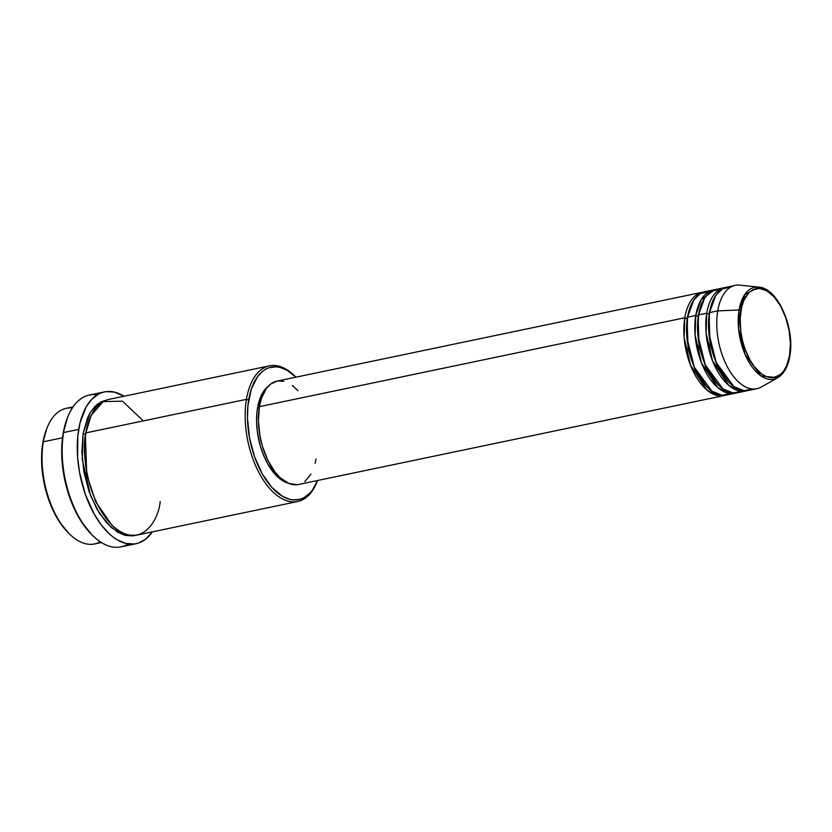 <?xml version="1.0" encoding="UTF-8"?>
<svg xmlns="http://www.w3.org/2000/svg" width="832" height="832" viewBox="0 0 832 832"><rect width="100%" height="100%" fill="white"/><g stroke="black" fill="none" stroke-linecap="round" stroke-linejoin="round"><path stroke-width="1.25" d="M731.255 286.832L722.207 289.026L715.697 295.516L709.509 312.603A52.79 27.82 78.2 0 0 718.359 367.11A52.79 27.82 78.2 0 0 748.613 390.437L756.85 388.721A52.79 27.82 -101.8 0 1 726.596 365.383A52.79 27.82 -101.8 0 1 717.735 310.887L739.076 309.993A1.654 0.832 9.5 0 1 740.948 310.565C741.863 298.376 753.636 278.356 771.722 294.455C789.62 311.615 792.438 345.124 789.568 355.503C788.663 367.692 776.89 387.712 758.805 371.613C740.896 354.453 738.088 320.944 740.948 310.565A1.654 0.832 -170.5 0 0 739.076 309.993L738.566 328.609L745.222 354.734L761.072 375.991L777.733 377.697A46.925 24.731 -101.8 0 1 748.634 361.577A46.925 24.731 -101.8 0 1 739.076 309.993L717.735 310.887A52.79 27.82 78.2 0 0 728.489 368.919A52.79 27.82 78.2 0 0 761.218 387.057L777.733 377.697C783.973 373.88 788.008 366.673 789.828 356.065A1.654 0.832 -170.5 0 0 789.568 355.503L786.656 365.737L783.661 371.03L779.958 374.878L773.396 377.593L766.137 376.47L761.218 373.63L754.187 366.486L749.996 360.079L744.848 348.598L742.373 340.142L740.782 331.406L740.158 318.521L741.697 306.894L743.87 300.331L748.634 292.926L752.638 289.869L759.491 288.423L766.854 290.815L774.072 296.847L780.53 305.989L785.678 317.47L789.058 330.283L790.4 343.335L789.568 355.503A1.654 0.832 9.5 0 1 789.828 356.065A1.654 0.832 9.5 0 1 789.412 356.502A46.925 24.731 -101.8 0 1 777.733 377.697M687.388 318.198A1.654 0.832 9.5 0 1 687.066 318.302L690.217 307.081L687.066 318.302A1.654 0.832 9.5 0 1 684.809 317.772L259.386 406.661A52.79 27.82 78.2 0 0 268.247 461.157A52.79 27.82 78.2 0 0 298.49 484.494L723.913 395.606A52.79 27.82 -101.8 0 1 693.659 372.268A52.79 27.82 -101.8 0 1 684.809 317.772A52.79 27.82 -101.8 0 1 702.312 292.261A52.79 27.82 -101.8 0 1 703.706 292.042M709.301 291.418L700.242 293.613L693.742 300.102L687.544 317.2A52.79 27.82 78.2 0 0 696.405 371.696A52.79 27.82 78.2 0 0 726.658 395.023L734.885 393.307A52.79 27.82 -101.8 0 1 704.642 369.97A52.79 27.82 -101.8 0 1 695.781 315.474L701.251 299.53L714.678 289.744A52.79 27.82 -101.8 0 0 713.294 289.962A52.79 27.82 -101.8 0 0 695.781 315.474L687.544 317.2L695.781 315.474A1.654 0.832 -170.5 0 0 698.038 316.004A1.654 0.832 9.5 0 1 695.781 315.474L695.105 335.202L701.501 362.939L717.621 387.494L727.376 392.995L736.247 392.954A52.79 27.82 -101.8 0 1 734.885 393.307M701.199 304.782L698.038 316.004L701.199 304.782M720.283 289.13L711.225 291.314L704.714 297.814L698.526 314.902A52.79 27.82 78.2 0 0 707.377 369.398A52.79 27.82 78.2 0 0 737.63 392.735L745.867 391.009A52.79 27.82 -101.8 0 1 715.614 367.682A52.79 27.82 -101.8 0 1 706.763 313.186L698.526 314.902L706.763 313.186A52.79 27.82 -101.8 0 1 724.277 287.674A52.79 27.82 -101.8 0 1 725.66 287.456M698.37 315.9A1.654 0.832 9.5 0 1 698.038 316.004L699.109 346.954L705.962 367.474L717.87 384.571L705.962 367.474L699.109 346.954L698.038 316.004M709.02 313.716A1.654 0.832 9.5 0 1 706.763 313.186A1.654 0.832 -170.5 0 0 709.02 313.716L712.171 302.494L709.02 313.716L710.081 344.656L716.945 365.175L728.842 382.273L716.945 365.175L710.081 344.656L709.02 313.716A1.654 0.832 9.5 0 0 709.342 313.612M73.06 406.89L66.31 408.304A69.285 36.504 78.2 0 0 43.326 441.782L62.514 437.778L43.326 441.782L42.838 442.884A67.631 35.641 78.2 0 0 68.328 532.865L69.441 533.957A69.285 36.504 -101.8 0 1 43.326 441.782A69.285 36.504 78.2 0 0 54.943 513.313A69.285 36.504 78.2 0 0 94.65 543.941L101.4 542.526M100.287 541.809A69.285 36.504 -101.8 0 1 69.441 533.957M143.322 420.888L122.46 401.18L103.095 401.606L91.114 415.532L85.862 432.89L246.428 399.35A69.285 36.504 78.2 0 0 268.892 487.583A69.285 36.504 78.2 0 0 316.857 482.258L317.439 480.813A67.631 35.641 -101.8 0 1 270.618 486.013A67.631 35.641 -101.8 0 1 248.685 399.88L246.428 399.35L85.862 432.89A69.285 36.504 78.2 0 0 97.49 504.421A69.285 36.504 78.2 0 0 137.186 535.049L297.752 501.498A69.285 36.504 -101.8 0 1 258.045 470.87A69.285 36.504 -101.8 0 1 246.428 399.35A69.285 36.504 -101.8 0 1 269.412 365.862A69.285 36.504 -101.8 0 1 295.173 376.397M295.724 376.938L294.622 375.846A69.285 36.504 78.2 0 0 246.428 399.35L248.685 399.88A67.631 35.641 -101.8 0 1 295.724 376.938A67.631 35.641 -101.8 0 1 295.963 377.166L287.321 370.406L279.968 367.39L276.349 366.839L269.391 367.64L266.115 368.992L263.026 370.968L257.504 376.698L251.254 389.293L247.915 405.683L247.447 418.028L249.444 437.497L254.498 456.622L262.174 473.741L271.814 487.386L282.578 496.382L289.931 499.398L293.561 499.949L300.518 499.148L303.794 497.796L309.764 493.241L312.395 490.09L317.554 480.511A67.631 35.641 -101.8 0 1 317.439 480.813M104.416 391.914L89.326 395.065A77.532 40.851 78.2 0 0 63.596 432.536L63.107 433.638A75.878 39.988 78.2 0 0 91.718 534.591L92.82 535.683A77.532 40.851 -101.8 0 1 63.596 432.536A77.532 40.851 78.2 0 0 76.606 512.574A77.532 40.851 78.2 0 0 121.035 546.853L136.136 543.691A77.532 40.851 -101.8 0 1 91.697 509.423A77.532 40.851 -101.8 0 1 78.697 429.385L63.596 432.536L78.697 429.385A77.532 40.851 -101.8 0 1 104.416 391.914A77.532 40.851 -101.8 0 1 124.051 396.24L114.566 392.142L106.35 391.602L102.43 392.423L98.675 393.983L91.832 399.204L86.081 407.056L79.976 423.103L77.813 436.03L77.636 457.548L79.57 472.514L85.363 494.426L94.162 514.051L101.338 525.013L109.231 533.78L113.36 537.233L117.562 540.01L125.986 543.462L134.191 544.003L138.122 543.182L145.413 539.365L152.391 531.866A77.532 40.851 -101.8 0 1 136.136 543.691M128.294 543.91A77.532 40.851 -101.8 0 1 92.82 535.683M136.219 535.163L132.714 535.902L125.382 535.413L117.842 532.324L106.818 523.11L96.938 509.132L89.076 491.598L83.897 472.004L81.858 452.057L83.117 433.472A1.654 0.832 -170.5 0 0 85.374 434.002L89.461 419.38L85.374 434.002A1.654 0.832 9.5 0 1 83.117 433.472L90.178 412.734L97.386 404.196L107.484 399.755M297.17 484.702L288.725 483.402L280.176 477.745L274.799 471.775L267.727 460.106L262.361 446.087L259.979 436.02L258.419 420.826L259.386 406.661L684.809 317.772L684.122 337.501L690.518 365.227L706.649 389.782L716.404 395.283L725.265 395.252A52.79 27.82 -101.8 0 1 723.913 395.606M288.714 483.298L283.161 481.021L275.018 474.219L267.727 463.902L263.661 455.499L260.406 446.243L257.338 431.558L256.599 421.772L256.942 412.443L257.525 408.054L259.22 407.701L257.525 408.054A51.137 26.946 78.2 0 0 288.101 483.142M317.148 481.53A69.285 36.504 -101.8 0 1 297.752 501.498M789.828 356.065C795.205 328.338 777.816 287.945 758.805 287.113L744.682 294.653L739.076 309.993A46.925 24.731 -101.8 0 1 758.805 287.113L739.929 285.147A52.79 27.82 78.2 0 0 717.735 310.887L709.509 312.603L717.735 310.887A52.79 27.82 -101.8 0 1 735.249 285.376L727.022 287.102A52.79 27.82 78.2 0 0 709.509 312.603L708.916 333.393L716.248 362.565L733.866 386.578L743.922 390.666L752.606 388.981M706.763 313.186L706.087 332.914L712.483 360.641L728.603 385.195L738.358 390.697L747.23 390.655A52.79 27.82 -101.8 0 1 745.867 391.009M724.277 287.674L716.04 289.39A52.79 27.82 78.2 0 0 698.526 314.902L697.944 335.691L705.276 364.853L722.883 388.877L732.94 392.954L741.624 391.279M68.37 532.906L59.363 521.747L53.508 511.368L46.644 493.397L43.597 480.511L41.912 467.459L41.652 454.761L42.838 442.884L46.644 428.938M91.759 534.633L81.65 522.122L75.098 510.463L69.638 497.307L63.97 475.852L62.078 461.209L61.786 446.961L63.107 433.638L67.382 417.986M135.803 535.288L124.155 535.08L111.405 527.654L99.59 513.552L90.48 495.373L82.212 459.202L83.117 433.472L87.578 417.83L89.721 413.514L94.858 406.505L100.974 401.835L107.838 399.703M269.412 365.862L108.846 399.412A69.285 36.504 78.2 0 0 85.862 432.89C81.484 448.76 85.79 499.97 113.152 526.188C140.785 550.794 158.787 520.198 160.17 501.571M267.925 386.547A51.137 26.946 78.2 0 0 257.525 408.054L260.822 396.51L264.202 390.53L268.372 386.194M316.004 458.983L315.13 463.258M310.97 474.178L304.814 481.541M702.312 292.261L276.9 381.15A52.79 27.82 78.2 0 0 259.386 406.661L261.394 398.403L266.271 388.575L270.577 384.103L276.931 381.139M278.221 380.942L283.806 381.306M292.406 385.549L297.95 390.686M713.294 289.962L705.058 291.689A52.79 27.82 78.2 0 0 687.544 317.2L686.962 337.979L694.294 367.151L711.901 391.175L721.968 395.252L730.652 393.578M85.374 434.002L86.757 474.802L95.763 501.873L111.426 524.514L95.763 501.873L86.757 474.802L85.374 434.002M67.943 416.593L67.361 418.038A75.878 39.988 78.2 0 0 63.107 433.638L63.596 432.536A77.532 40.851 -101.8 0 1 67.943 416.593A77.532 40.851 -101.8 0 1 97.157 394.857M47.206 427.544L46.623 428.99A67.631 35.641 78.2 0 0 42.838 442.884L43.326 441.782A69.285 36.504 -101.8 0 1 47.206 427.544A69.285 36.504 -101.8 0 1 72.322 407.992M706.888 386.87L694.99 369.762L688.126 349.253L687.066 318.302L688.126 349.253L694.99 369.762L706.888 386.87M684.809 317.772A1.654 0.832 -170.5 0 0 687.066 318.302M745.17 297.69L743.714 296.182"/></g></svg>
